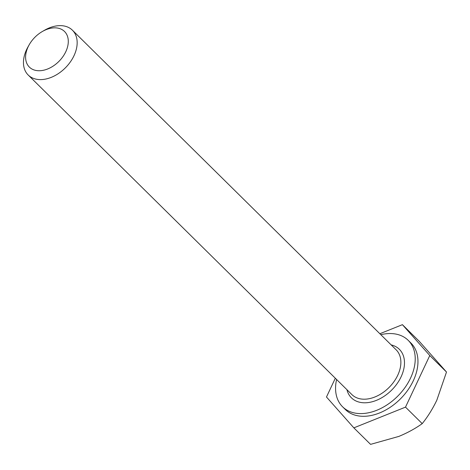<?xml version="1.0" encoding="UTF-8"?>
<svg xmlns="http://www.w3.org/2000/svg" width="470" height="470" viewBox="0 0 470 470"><rect width="100%" height="100%" fill="white"/><g stroke="black" fill="none" stroke-linecap="round" stroke-linejoin="round"><path stroke-width="0.7" d="M380.823 334.687A46.695 31.754 134.6 0 1 408.201 340.339A46.695 31.754 134.6 0 1 410.563 378.068A46.695 31.754 134.6 0 1 342.589 406.791A46.695 31.754 134.6 0 1 336.59 379.49M408.201 340.339L410.939 343.041A46.695 31.754 134.6 0 1 413.3 380.771A46.695 31.754 134.6 0 1 345.327 409.493L342.589 406.791M65.794 51.706A25.028 17.02 134.6 0 1 36.913 70.606A25.028 17.02 134.6 0 1 28.1 46.877A25.028 17.02 134.6 0 1 29.146 44.85A25.028 17.02 134.6 0 1 42.276 31.549A25.028 17.02 134.6 0 1 63.926 30.932A25.028 17.02 134.6 0 1 65.794 51.706M42.276 31.549L44.439 30.297A31.478 21.409 134.6 0 1 72.427 30.215A31.478 21.409 134.6 0 1 74.019 55.654A31.478 21.409 134.6 0 1 28.194 75.018A31.478 21.409 134.6 0 1 26.602 49.579A31.478 21.409 134.6 0 1 27.918 47.029L29.146 44.85M335.316 378.233L326.48 397.003L353.851 427.865L405.504 407.126L429.786 355.526L402.414 324.67L379.854 333.729M402.414 324.67L419.128 341.173L446.5 372.029L436.806 400.24C432.57 409.018 427.706 416.814 422.219 423.629C415.351 428.552 407.555 432.817 398.842 436.413L370.572 444.367L353.851 427.865M429.786 355.526L446.5 372.029M405.504 407.126L422.219 423.629M391.163 344.898A34.104 23.194 134.6 0 1 401.08 376.852A34.104 23.194 134.6 0 1 371.329 401.985A34.104 23.194 134.6 0 1 346.93 389.701M28.194 75.018L351.913 394.612A31.478 21.409 -45.4 0 0 397.738 375.248A31.478 21.409 -45.4 0 0 396.145 349.815L72.427 30.215"/></g></svg>
